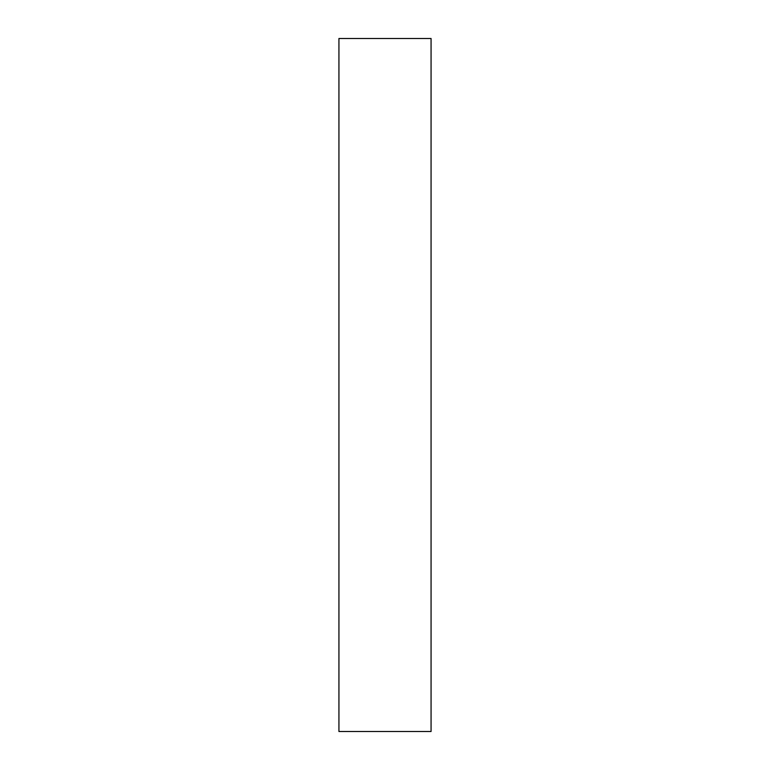 <?xml version="1.0" encoding="UTF-8"?>
<svg xmlns="http://www.w3.org/2000/svg" width="770" height="770" viewBox="0 0 770 770"><rect width="100%" height="100%" fill="white"/><g stroke="black" fill="none" stroke-linecap="round" stroke-linejoin="round"><path stroke-width="1.16" d="M431.065 731.5L338.935 731.5L431.065 731.5L431.065 38.5L431.065 731.5M338.935 38.5L431.065 38.5L338.935 38.5L338.935 731.5L338.935 38.5"/></g></svg>
